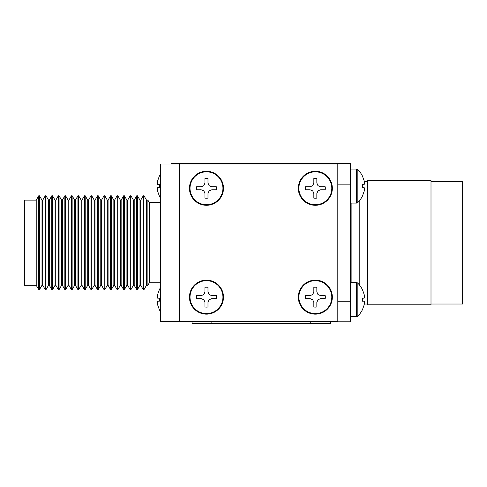 <?xml version="1.0" encoding="UTF-8"?>
<svg xmlns="http://www.w3.org/2000/svg" width="487" height="487" viewBox="0 0 487 487"><rect width="100%" height="100%" fill="white"/><g stroke="black" fill="none" stroke-linecap="round" stroke-linejoin="round"><path stroke-width="0.73" d="M184.165 163.991L184.165 163.595L337.649 163.595L337.649 163.991M337.649 321.426L337.649 321.822L184.165 321.822L184.165 321.426M362.462 309.641L364.148 304.941L364.556 302.275L364.148 301.173L364.556 302.275L364.148 304.941L362.462 309.641A24.551 24.551 0 0 1 357.842 316.124A1.583 1.583 0 0 1 356.636 316.684L350.305 316.684M362.462 301.173L362.462 298.172L362.462 301.173L364.148 301.173L362.462 301.173M364.148 298.172L364.556 297.064L364.148 294.404L364.556 297.064L364.148 298.172L362.462 298.172L364.148 298.172M350.305 282.661L356.636 282.661A1.583 1.583 0 0 1 357.842 283.221A24.551 24.551 0 0 1 362.462 289.704L364.148 294.404M357.842 283.221L357.842 316.124M159.346 289.704L157.666 294.404L157.258 297.064L157.666 298.172L157.258 297.064L157.666 294.404L159.346 289.704A24.551 24.551 0 0 1 160.588 287.482M157.666 298.172L159.346 298.172L159.346 301.173L159.346 298.172L157.666 298.172L157.258 297.064L157.666 294.404M157.666 301.173L157.258 302.275L157.666 304.941L157.258 302.275L157.666 301.173L159.346 301.173L157.666 301.173L157.258 302.275L157.666 304.941L159.346 309.641A24.551 24.551 0 0 0 160.588 311.863M206.476 287.172A9.971 9.971 0 0 0 204.972 287.287L204.972 291.871L203.87 294.538L201.204 295.639L196.62 295.639A9.971 9.971 0 0 0 196.62 298.641L201.204 298.641L203.87 299.748L204.972 302.409L204.972 306.993A9.971 9.971 0 0 0 207.979 306.993L207.979 302.409L209.081 299.748L211.742 298.641L216.331 298.641A9.971 9.971 0 0 0 216.331 295.639L211.742 295.639L209.081 294.538L207.979 291.871L207.979 287.287A9.971 9.971 0 0 0 206.476 287.172M206.476 280.689A16.455 16.455 0 0 0 190.021 297.143A16.455 16.455 0 0 0 206.476 313.591A16.455 16.455 0 0 0 222.93 297.143A16.455 16.455 0 0 0 206.476 280.689M206.476 280.128A17.008 17.008 0 0 0 189.461 297.143A17.008 17.008 0 0 0 206.476 314.152A17.008 17.008 0 0 0 223.484 297.143A17.008 17.008 0 0 0 206.476 280.128A17.008 17.008 0 0 1 223.484 297.143A17.008 17.008 0 0 1 206.476 314.152M196.62 295.639L201.204 295.639M207.979 287.287L207.979 291.871M216.331 298.641L211.742 298.641M204.972 306.993L204.972 302.409M160.43 282.74L149.351 282.74L149.351 202.677L147.89 200.145L146.508 200.145L143.994 195.792L143.245 195.792L143.245 289.625L140.731 285.272L140.731 200.145L143.245 195.792M149.351 282.74L147.89 285.272L147.89 200.145M147.89 285.272L146.508 285.272L146.508 200.145M146.508 285.272L143.994 289.625L143.994 195.792M140.731 285.272L139.976 285.272L139.976 200.145L137.462 195.792L136.713 195.792L136.713 289.625L134.199 285.272L134.199 200.145L136.713 195.792M139.976 285.272L137.462 289.625L137.462 195.792M134.199 285.272L133.444 285.272L133.444 200.145L130.93 195.792L130.181 195.792L130.181 289.625L127.667 285.272L127.667 200.145L130.181 195.792M133.444 285.272L130.93 289.625L130.93 195.792M127.667 285.272L126.912 285.272L126.912 200.145L124.398 195.792L123.649 195.792L123.649 289.625L121.135 285.272L121.135 200.145L123.649 195.792M126.912 285.272L124.398 289.625L124.398 195.792M121.135 285.272L120.38 285.272L120.38 200.145L117.866 195.792L117.117 195.792L117.117 289.625L114.603 285.272L114.603 200.145L117.117 195.792M120.38 285.272L117.866 289.625L117.866 195.792M114.603 285.272L113.848 285.272L113.848 200.145L111.334 195.792L110.586 195.792L110.586 289.625L108.071 285.272L108.071 200.145L110.586 195.792M113.848 285.272L111.334 289.625L111.334 195.792M108.071 285.272L107.317 285.272L107.317 200.145L104.802 195.792L104.048 195.792L104.048 289.625L101.54 285.272L101.54 200.145L104.048 195.792M107.317 285.272L104.802 289.625L104.802 195.792M101.54 285.272L100.785 285.272L100.785 200.145L98.271 195.792L97.516 195.792L97.516 289.625L95.008 285.272L95.008 200.145L97.516 195.792M100.785 285.272L98.271 289.625L98.271 195.792M95.008 285.272L94.253 285.272L94.253 200.145L91.739 195.792L90.984 195.792L90.984 289.625L88.476 285.272L88.476 200.145L90.984 195.792M94.253 285.272L91.739 289.625L91.739 195.792M88.476 285.272L87.721 285.272L87.721 200.145L85.207 195.792L84.452 195.792L84.452 289.625L81.944 285.272L81.944 200.145L84.452 195.792M87.721 285.272L85.207 289.625L85.207 195.792M81.944 285.272L81.189 285.272L81.189 200.145L78.675 195.792L77.92 195.792L77.92 289.625L75.412 285.272L75.412 200.145L77.92 195.792M81.189 285.272L78.675 289.625L78.675 195.792M75.412 285.272L74.657 285.272L74.657 200.145L72.143 195.792L71.388 195.792L71.388 289.625L68.88 285.272L68.88 200.145L71.388 195.792M74.657 285.272L72.143 289.625L72.143 195.792M68.88 285.272L68.125 285.272L68.125 200.145L65.611 195.792L64.856 195.792L64.856 289.625L62.348 285.272L62.348 200.145L64.856 195.792M68.125 285.272L65.611 289.625L65.611 195.792M62.348 285.272L61.593 285.272L61.593 200.145L59.079 195.792L58.324 195.792L58.324 289.625L55.816 285.272L55.816 200.145L58.324 195.792M61.593 285.272L59.079 289.625L59.079 195.792M55.816 285.272L55.061 285.272L55.061 200.145L52.547 195.792L51.792 195.792L51.792 289.625L49.284 285.272L49.284 200.145L51.792 195.792M55.061 285.272L52.547 289.625L52.547 195.792M49.284 285.272L48.53 285.272L48.53 200.145L46.015 195.792L45.261 195.792L45.261 289.625L42.746 285.272L42.746 200.145L45.261 195.792M48.53 285.272L46.015 289.625L46.015 195.792M42.746 285.272L41.998 285.272L41.998 200.145L39.484 195.792L38.729 195.792L38.729 289.625L36.215 285.272L36.215 200.145L38.729 195.792M41.998 285.272L39.484 289.625L39.484 195.792M36.215 285.272L24.35 285.272L24.35 200.145L36.215 200.145M160.43 287.738L160.43 198.002A24.551 24.551 0 0 1 159.346 196.03L157.666 191.33L157.258 188.67L157.666 191.33L157.258 188.67L157.666 187.568L157.258 188.67L157.666 187.568L159.346 187.568L159.346 184.561L159.346 187.568L157.666 187.568M171.503 321.426L171.503 321.822L184.165 321.822M184.165 163.595L171.503 163.595L171.503 163.991M179.575 163.991L160.588 163.991L160.588 321.426L179.575 321.426L179.575 163.991L337.808 163.991L337.808 321.426L179.575 321.426M431.001 304.022L462.65 304.022L462.65 181.395L431.001 181.395M367.709 180.604L367.709 304.813L431.001 304.813L431.001 180.604L367.709 180.604M364.148 304.941L364.331 304.022L367.709 304.022M350.305 169.05L356.636 169.05A1.583 1.583 0 0 1 357.842 169.61A24.551 24.551 0 0 1 362.462 176.093L364.148 180.793L364.556 183.459L364.148 184.561L364.556 183.459L364.148 180.793L364.27 181.395L367.709 181.395M351.888 203.073L351.888 282.661M337.649 163.595L350.305 163.595L350.305 321.822L337.728 321.822L337.728 321.426M337.728 163.595L337.728 163.991M330.527 321.822L330.527 323.405L192.073 323.405L192.073 321.822M362.462 196.03L364.148 191.33L364.556 188.67L364.148 187.568L364.556 188.67L364.148 191.33L362.462 196.03A24.551 24.551 0 0 1 357.842 202.513A1.583 1.583 0 0 1 356.636 203.073L350.305 203.073M362.462 187.568L362.462 184.561L362.462 187.568L364.148 187.568L362.462 187.568M364.148 184.561L362.462 184.561L364.148 184.561M357.842 169.61L357.842 202.513M159.346 176.093L157.666 180.793L157.258 183.459L157.666 184.561L157.258 183.459L157.666 180.793L159.346 176.093A24.551 24.551 0 0 1 160.588 173.871M160.588 198.258A24.551 24.551 0 0 1 159.346 196.03M157.666 184.561L159.346 184.561L157.666 184.561L157.258 183.459L157.666 180.793M315.339 287.172A9.971 9.971 0 0 0 313.835 287.287L313.835 291.871L312.733 294.538L310.067 295.639L305.483 295.639A9.971 9.971 0 0 0 305.483 298.641L310.067 298.641L312.733 299.748L313.835 302.409L313.835 306.993A9.971 9.971 0 0 0 316.842 306.993L316.842 302.409L317.944 299.748L320.604 298.641L325.194 298.641A9.971 9.971 0 0 0 325.194 295.639L320.604 295.639L317.944 294.538L316.842 291.871L316.842 287.287A9.971 9.971 0 0 0 315.339 287.172M315.339 280.689A16.455 16.455 0 0 0 298.884 297.143A16.455 16.455 0 0 0 315.339 313.591A16.455 16.455 0 0 0 331.793 297.143A16.455 16.455 0 0 0 315.339 280.689M315.339 280.128A17.008 17.008 0 0 0 298.324 297.143A17.008 17.008 0 0 0 315.339 314.152A17.008 17.008 0 0 0 332.347 297.143A17.008 17.008 0 0 0 315.339 280.128A17.008 17.008 0 0 1 332.347 297.143A17.008 17.008 0 0 1 315.339 314.152M305.483 295.639L310.067 295.639M316.842 287.287L316.842 291.871M325.194 298.641L320.604 298.641M313.835 306.993L313.835 302.409M206.476 178.309A9.971 9.971 0 0 0 204.972 178.425L204.972 183.009L203.87 185.669L201.204 186.777L196.62 186.777A9.971 9.971 0 0 0 196.62 189.778L201.204 189.778L203.87 190.886L204.972 193.546L204.972 198.13A9.971 9.971 0 0 0 207.979 198.13L207.979 193.546L209.081 190.886L211.742 189.778L216.331 189.778A9.971 9.971 0 0 0 216.331 186.777L211.742 186.777L209.081 185.669L207.979 183.009L207.979 178.425A9.971 9.971 0 0 0 206.476 178.309M206.476 171.826A16.455 16.455 0 0 0 190.021 188.28A16.455 16.455 0 0 0 206.476 204.729A16.455 16.455 0 0 0 222.93 188.28A16.455 16.455 0 0 0 206.476 171.826M206.476 171.266A17.008 17.008 0 0 0 189.461 188.28A17.008 17.008 0 0 0 206.476 205.289A17.008 17.008 0 0 0 223.484 188.28A17.008 17.008 0 0 0 206.476 171.266A17.008 17.008 0 0 1 223.484 188.28A17.008 17.008 0 0 1 206.476 205.289M196.62 186.777L201.204 186.777M207.979 178.425L207.979 183.009M216.331 189.778L211.742 189.778M204.972 198.13L204.972 193.546M315.339 178.309A9.971 9.971 0 0 0 313.835 178.425L313.835 183.009L312.733 185.669L310.067 186.777L305.483 186.777A9.971 9.971 0 0 0 305.483 189.778L310.067 189.778L312.733 190.886L313.835 193.546L313.835 198.13A9.971 9.971 0 0 0 316.842 198.13L316.842 193.546L317.944 190.886L320.604 189.778L325.194 189.778A9.971 9.971 0 0 0 325.194 186.777L320.604 186.777L317.944 185.669L316.842 183.009L316.842 178.425A9.971 9.971 0 0 0 315.339 178.309M315.339 171.826A16.455 16.455 0 0 0 298.884 188.28A16.455 16.455 0 0 0 315.339 204.729A16.455 16.455 0 0 0 331.793 188.28A16.455 16.455 0 0 0 315.339 171.826M315.339 171.266A17.008 17.008 0 0 0 298.324 188.28A17.008 17.008 0 0 0 315.339 205.289A17.008 17.008 0 0 0 332.347 188.28A17.008 17.008 0 0 0 315.339 171.266A17.008 17.008 0 0 1 332.347 188.28A17.008 17.008 0 0 1 315.339 205.289M305.483 186.777L310.067 186.777M316.842 178.425L316.842 183.009M325.194 189.778L320.604 189.778M313.835 198.13L313.835 193.546M356.636 282.661L356.636 316.684M359.802 200.291L359.802 285.443M337.808 184.165L350.305 184.165M337.808 301.252L350.305 301.252M310.749 323.405L310.749 321.822M211.851 323.405L211.851 321.822M356.636 169.05L356.636 203.073M160.43 202.677L149.351 202.677M140.731 200.145L139.976 200.145M134.199 200.145L133.444 200.145M127.667 200.145L126.912 200.145M121.135 200.145L120.38 200.145M114.603 200.145L113.848 200.145M108.071 200.145L107.317 200.145M101.54 200.145L100.785 200.145M95.008 200.145L94.253 200.145M88.476 200.145L87.721 200.145M81.944 200.145L81.189 200.145M75.412 200.145L74.657 200.145M68.88 200.145L68.125 200.145M62.348 200.145L61.593 200.145M55.816 200.145L55.061 200.145M49.284 200.145L48.53 200.145M42.746 200.145L41.998 200.145M39.484 289.625L38.729 289.625M46.015 289.625L45.261 289.625M52.547 289.625L51.792 289.625M59.079 289.625L58.324 289.625M65.611 289.625L64.856 289.625M72.143 289.625L71.388 289.625M78.675 289.625L77.92 289.625M85.207 289.625L84.452 289.625M91.739 289.625L90.984 289.625M98.271 289.625L97.516 289.625M104.802 289.625L104.048 289.625M111.334 289.625L110.586 289.625M117.866 289.625L117.117 289.625M124.398 289.625L123.649 289.625M130.93 289.625L130.181 289.625M137.462 289.625L136.713 289.625M143.994 289.625L143.245 289.625"/></g></svg>
